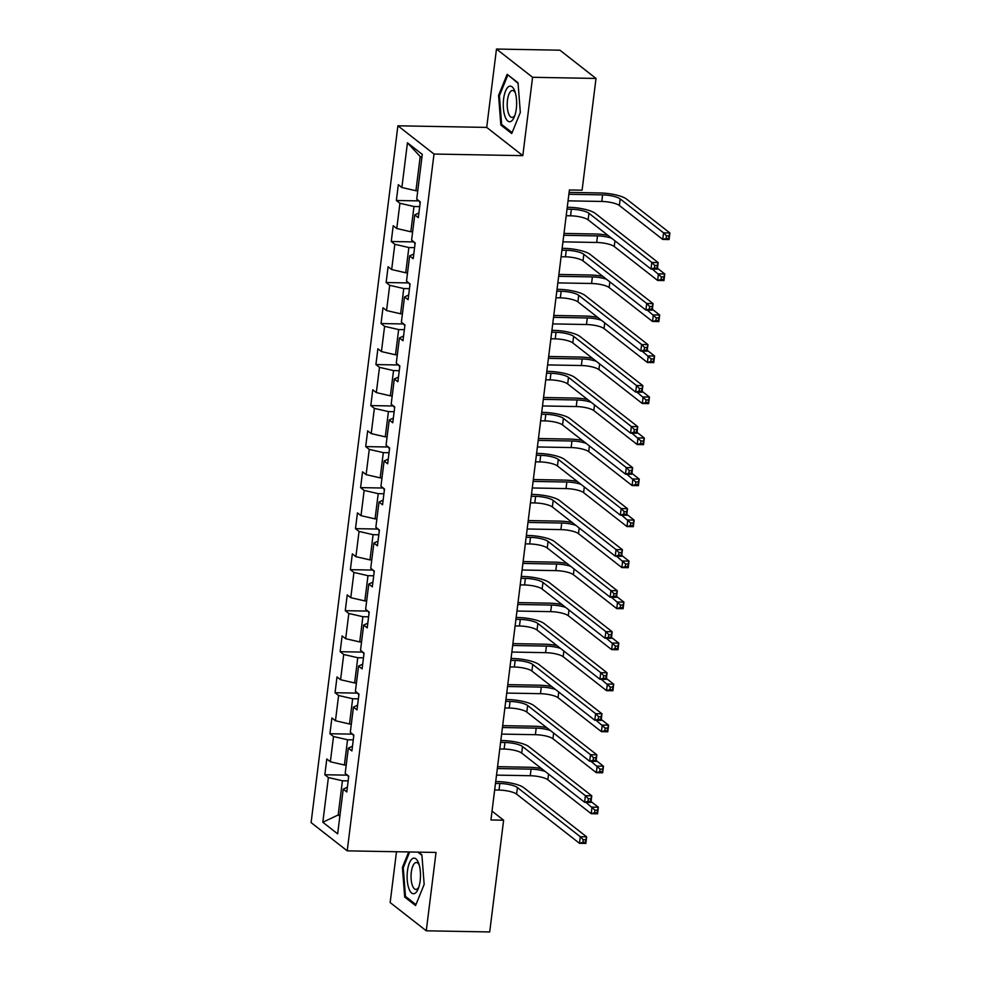 <?xml version="1.0" encoding="UTF-8"?>
<svg xmlns="http://www.w3.org/2000/svg" width="981" height="981" viewBox="0 0 981 981"><rect width="100%" height="100%" fill="white"/><g stroke="black" fill="none" stroke-linecap="round" stroke-linejoin="round"><path stroke-width="1.47" d="M396.496 851.729L390.156 902.557L426.269 930.81L489.703 931.95L503.621 820.202L492.033 811.14M397.894 125.801L311.1 822.605L347.213 850.846L434.007 154.042L397.894 125.801L486.711 127.407L522.812 155.648L532.573 77.291L496.472 49.05L486.711 127.407M496.472 49.05L559.906 50.19L596.019 78.443L532.573 77.291M347.372 787.24L343.227 789.141L346.784 791.937L348.745 776.155L345.189 773.371L348.329 748.123L351.897 750.919L353.859 735.137L350.303 732.353L353.442 707.105L356.998 709.888L358.972 694.119L355.404 691.335L358.555 666.087L362.112 668.87L364.074 653.101L360.518 650.317L363.657 625.069L367.225 627.852L369.187 612.083L365.631 609.299L368.77 584.051L372.326 586.834L374.301 571.065L370.732 568.269L373.884 543.033L377.44 545.816L379.402 530.047L375.846 527.251L378.985 502.014L382.553 504.798L384.515 489.029L380.947 486.233L384.098 460.996L387.654 463.78L389.629 447.998L386.06 445.215L389.212 419.978L392.768 422.762L394.73 406.98L391.174 404.197L394.313 378.96L397.881 381.744L399.843 365.962L396.275 363.178L399.426 337.942L402.983 340.726L404.957 324.944L401.388 322.16L404.528 296.912L408.096 299.708L410.058 283.926L406.502 281.142L409.641 255.894L413.209 258.69L415.171 242.908L411.603 240.124L414.755 214.876L418.311 217.672L420.285 201.89L416.717 199.106L422.284 154.397L407.446 142.797L420.199 156.555L415.932 190.743L417.759 190.768M343.227 789.141L337.66 833.85L322.823 822.25L328.39 777.541L324.834 774.757L347.482 775.162M407.446 142.797L401.879 187.506L398.323 184.71L396.361 200.492L399.917 203.275L396.778 228.524L393.209 225.728L391.247 241.51L394.816 244.294L391.664 269.542L388.108 266.758L386.134 282.528L389.702 285.312L386.551 310.56L382.995 307.776L381.033 323.546L384.589 326.33L381.45 351.578L377.881 348.795L375.919 364.564L379.488 367.348L376.336 392.596L372.78 389.813L370.806 405.582L374.374 408.378L371.223 433.614L367.667 430.831L365.705 446.6L369.261 449.396L366.121 474.632L362.553 471.849L360.591 487.618L364.159 490.414L361.008 515.65L357.452 512.867L355.478 528.649L359.046 531.432L355.907 556.668L352.338 553.885L350.376 569.667L353.933 572.45L350.793 597.687L347.225 594.903L345.263 610.685L348.831 613.468L345.68 638.705L342.124 635.921L340.162 651.703L343.718 654.486L340.579 679.735L337.01 676.939L335.048 692.721L338.604 695.504L335.465 720.753L331.897 717.957L329.935 733.739L333.503 736.523L330.352 761.771L326.796 758.975L324.834 774.757M596.019 78.443L582.101 190.191L569.409 189.958L490.929 819.969L503.621 820.202M346.232 765.033L344.405 765.008L347.556 739.76L353.27 739.87M352.473 746.222L348.329 748.123M330.352 761.771L344.405 765.008M333.503 736.523L347.556 739.76M351.333 724.015L349.518 723.99L352.657 698.742L358.384 698.84M357.587 705.204L353.442 707.105M335.465 720.753L349.518 723.99M338.604 695.504L352.657 698.742M356.446 682.997L354.632 682.96L357.771 657.724L363.485 657.822M362.7 664.186L358.555 666.087M340.579 679.735L354.632 682.96M343.718 654.486L357.771 657.724M361.56 641.979L359.733 641.942L362.884 616.706L368.598 616.804M367.801 623.168L363.657 625.069M345.68 638.705L359.733 641.942M348.831 613.468L362.884 616.706M366.661 600.961L364.846 600.924L367.985 575.688L373.712 575.786M372.915 582.15L368.77 584.051M350.793 597.687L364.846 600.924M353.933 572.45L367.985 575.688M371.774 559.943L369.96 559.906L373.099 534.67L378.813 534.768M378.028 541.132L373.884 543.033M355.907 556.668L369.96 559.906M359.046 531.432L373.099 534.67M376.876 518.924L375.061 518.888L378.212 493.651L383.927 493.75M383.13 500.114L378.985 502.014M361.008 515.65L375.061 518.888M364.159 490.414L378.212 493.651M381.989 477.906L380.174 477.87L383.313 452.633L389.04 452.731M388.243 459.083L384.098 460.996M366.121 474.632L380.174 477.87M369.261 449.396L383.313 452.633M387.103 436.888L385.288 436.852L388.427 411.603L394.141 411.713M393.356 418.065L389.212 419.978M371.223 433.614L385.288 436.852M374.374 408.378L388.427 411.603M392.204 395.87L390.389 395.834L393.54 370.585L399.255 370.695M398.458 377.047L394.313 378.96M376.336 392.596L390.389 395.834M379.488 367.348L393.54 370.585M397.317 354.852L395.502 354.815L398.642 329.567L404.368 329.677M403.571 336.029L399.426 337.942M381.45 351.578L395.502 354.815M384.589 326.33L398.642 329.567M402.431 313.822L400.616 313.797L403.755 288.549L409.469 288.659M408.685 295.011L404.528 296.912M386.551 310.56L400.616 313.797M389.702 285.312L403.755 288.549M407.532 272.804L405.717 272.779L408.869 247.531L414.583 247.641M413.786 253.993L409.641 255.894M391.664 269.542L405.717 272.779M394.816 244.294L408.869 247.531M412.645 231.786L410.831 231.761L413.97 206.513L419.684 206.611M418.899 212.975L414.755 214.876M396.778 228.524L410.831 231.761M399.917 203.275L413.97 206.513M401.879 187.506L415.932 190.743M426.269 930.81L436.03 852.452L347.213 850.846M522.812 155.648L434.007 154.042M421.855 157.855L420.199 156.555M340.002 814.99L338.187 814.966L339.843 816.266M348.157 780.888L342.443 780.778L338.187 814.966L322.823 822.25M328.39 777.541L342.443 780.778M396.361 200.492L419.01 200.897M391.247 241.51L413.908 241.915M386.134 282.528L408.795 282.933M381.033 323.546L403.682 323.963M375.919 364.564L398.58 364.981M370.806 405.582L393.467 405.999M365.705 446.6L388.353 447.017M360.591 487.618L383.252 488.035M355.478 528.649L378.139 529.053M350.376 569.667L373.038 570.071M345.263 610.685L367.924 611.089M340.162 651.703L362.811 652.107M335.048 692.721L357.709 693.126M329.935 733.739L352.596 734.144M498.569 95.427L500.85 125.053L511.726 133.551L520.322 112.435L518.042 82.809L507.165 74.298L498.569 95.427L499.525 95.439M408.709 851.949L402.418 867.425L404.687 897.051L415.564 905.549L424.16 884.433L421.891 854.807L418.47 852.133M502.493 125.078L500.85 125.053M406.33 897.075L404.687 897.051M403.363 867.437L402.418 867.425M566.196 215.722L570.55 215.808A13.697 3.458 -172.9 0 1 588.122 219.854L651.016 269.039L651.838 262.467L658.177 262.589L595.283 213.392A20.54 5.187 7.1 0 0 568.931 207.322L567.251 207.285M567.018 209.149L571.371 209.235A13.697 3.458 -172.9 0 1 588.943 213.269L651.838 262.467L654.756 265.471L654.437 268.095L656.976 268.144L657.295 265.52L654.756 265.471M657.295 265.52L658.177 262.589L657.356 269.162L651.016 269.039L654.437 268.095M657.356 269.162L656.976 268.144M419.316 201.142L420.04 202.993A7.259 1.827 7.1 0 0 420.138 203.055M568.048 200.847L601.794 201.448A13.697 3.458 -172.9 0 1 619.354 205.495L662.727 239.425L663.548 232.853L669.9 232.975L626.516 199.045A20.54 5.187 7.1 0 0 600.164 192.975L569.103 192.411M568.87 194.275L602.604 194.876A13.697 3.458 -172.9 0 1 620.176 198.922L663.548 232.853L666.479 235.857L666.148 238.481L668.686 238.53L669.017 235.894L666.479 235.857M669.017 235.894L669.9 232.975L669.079 239.548L662.727 239.425L666.148 238.481M669.079 239.548L668.686 238.53M504.933 116.261A17.805 6.683 -89 0 0 514.412 116.702A17.805 6.683 -89 0 0 514.964 91.613A17.805 6.683 -89 0 0 514.878 91.343A17.805 6.683 -89 0 0 505.473 91.233A17.805 6.683 -89 0 0 504.933 116.261M515.43 93.109A13.476 5.064 -89 0 0 512.511 90.51A13.476 5.064 -89 0 0 507.704 98.652A13.476 5.064 -89 0 0 508.465 113.306A13.476 5.064 -89 0 0 512.021 117.45A13.476 5.064 -89 0 0 515.037 114.949M508.379 75.243L518.078 83.311M512.107 132.607L501.622 124.403L499.415 95.697L507.753 75.23M420.138 880.901A17.805 6.683 -89 0 0 418.715 863.341A17.805 6.683 -89 0 0 407.458 870.969A17.805 6.683 -89 0 0 410.119 891.189A17.805 6.683 -89 0 0 418.262 888.7A17.805 6.683 -89 0 0 420.138 880.901M419.267 865.107A13.476 5.064 -89 0 0 416.349 862.507A13.476 5.064 -89 0 0 411.309 872.219A13.476 5.064 -89 0 0 415.87 889.448A13.476 5.064 -89 0 0 418.875 886.947M415.956 904.605L405.472 896.401L403.265 867.695L409.666 851.974M417.845 852.121L421.928 855.309M561.083 256.74L565.448 256.826A13.697 3.458 -172.9 0 1 583.008 260.872L645.903 310.07L646.724 303.485L653.064 303.607L590.17 254.41A20.54 5.187 7.1 0 0 563.83 248.34L562.138 248.316M561.905 250.167L566.27 250.253A13.697 3.458 -172.9 0 1 583.83 254.3L646.724 303.485L649.655 306.489L649.324 309.113L651.862 309.162L652.193 306.538L649.655 306.489M652.193 306.538L653.064 303.607L652.255 310.18L645.903 310.07L649.324 309.113M652.255 310.18L651.862 309.162M555.982 297.758L560.335 297.844A13.697 3.458 -172.9 0 1 577.907 301.89L640.801 351.088L641.611 344.515L647.963 344.625L585.068 295.428A20.54 5.187 7.1 0 0 558.716 289.358L557.024 289.334M556.803 291.185L561.157 291.271A13.697 3.458 -172.9 0 1 578.729 295.318L641.611 344.515L644.542 347.507L644.21 350.143L646.749 350.18L647.08 347.556L644.542 347.507M647.08 347.556L647.963 344.625L647.141 351.198L640.801 351.088L644.21 350.143M647.141 351.198L646.749 350.18M414.203 242.16L414.938 244.011A7.259 1.827 7.1 0 0 415.024 244.073M607.926 235.342A20.54 5.187 7.1 0 0 595.062 233.993L563.989 233.429M563.756 235.293L597.503 235.894A13.697 3.458 -172.9 0 1 611.641 238.248M562.947 241.866L596.681 242.466A13.697 3.458 -172.9 0 1 614.241 246.513L657.626 280.443L658.447 273.871L664.787 273.993L657.466 268.267M652.304 269.064L661.366 276.875L661.047 279.499L663.573 279.548L663.904 276.924L661.366 276.875M663.904 276.924L664.787 273.993L663.965 280.566L657.626 280.443L661.047 279.499M663.965 280.566L663.573 279.548M409.102 283.178L409.825 285.03A7.259 1.827 7.1 0 0 409.911 285.091M602.812 276.36A20.54 5.187 7.1 0 0 589.949 275.011L558.888 274.447M558.655 276.311L592.389 276.912A13.697 3.458 -172.9 0 1 606.54 279.266M557.833 282.884L591.568 283.497A13.697 3.458 -172.9 0 1 609.14 287.531L652.512 321.461L653.334 314.889L659.673 315.011L652.365 309.285M647.19 310.082L656.264 317.893L655.933 320.517L658.472 320.566L658.791 317.942L656.264 317.893M658.791 317.942L659.673 315.011L658.852 321.584L652.512 321.461L655.933 320.517M658.852 321.584L658.472 320.566M550.868 338.776L555.234 338.862A13.697 3.458 -172.9 0 1 572.794 342.909L635.688 392.106L636.51 385.533L642.849 385.643L579.955 336.446A20.54 5.187 7.1 0 0 553.603 330.376L551.923 330.352M551.69 332.203L556.043 332.289A13.697 3.458 -172.9 0 1 573.615 336.336L636.51 385.533L639.428 388.525L639.109 391.161L641.648 391.198L641.966 388.574L639.428 388.525M641.966 388.574L642.849 385.643L642.028 392.216L635.688 392.106L639.109 391.161M642.028 392.216L641.648 391.198M545.767 379.806L550.12 379.88A13.697 3.458 -172.9 0 1 567.68 383.927L630.575 433.124L631.396 426.551L637.736 426.661L574.854 377.464A20.54 5.187 7.1 0 0 548.502 371.394L546.809 371.37M546.576 373.221L550.942 373.307A13.697 3.458 -172.9 0 1 568.502 377.354L631.396 426.551L634.327 429.543L633.996 432.18L636.534 432.216L636.865 429.592L634.327 429.543M636.865 429.592L637.736 426.661L636.927 433.234L630.575 433.124L633.996 432.18M636.927 433.234L636.534 432.216M540.654 420.824L545.007 420.898A13.697 3.458 -172.9 0 1 562.579 424.945L625.473 474.142L626.295 467.569L632.635 467.679L569.74 418.482A20.54 5.187 7.1 0 0 543.388 412.412L541.708 412.388M541.475 414.252L545.828 414.325A13.697 3.458 -172.9 0 1 563.401 418.372L626.295 467.569L629.213 470.561L628.882 473.198L631.421 473.234L631.752 470.61L629.213 470.561M631.752 470.61L632.635 467.679L631.813 474.252L625.473 474.142L628.882 473.198M631.813 474.252L631.421 473.234M403.988 324.196L404.712 326.048A7.259 1.827 7.1 0 0 404.81 326.109M597.711 317.378A20.54 5.187 7.1 0 0 584.835 316.029L553.775 315.465M553.542 317.329L587.276 317.942A13.697 3.458 -172.9 0 1 601.427 320.284M552.72 323.902L586.466 324.515A13.697 3.458 -172.9 0 1 604.026 328.561L647.411 362.48L648.22 355.907L654.572 356.029L647.252 350.303M642.077 351.1L651.151 358.911L650.82 361.535L653.358 361.584L653.689 358.96L651.151 358.911M653.689 358.96L654.572 356.029L653.751 362.602L647.411 362.48L650.82 361.535M653.751 362.602L653.358 361.584M398.875 365.214L399.61 367.066A7.259 1.827 7.1 0 0 399.696 367.139M592.598 358.396A20.54 5.187 7.1 0 0 579.734 357.047L548.661 356.483M548.428 358.347L582.174 358.96A13.697 3.458 -172.9 0 1 596.313 361.302M547.619 364.92L581.353 365.533A13.697 3.458 -172.9 0 1 598.925 369.579L642.297 403.51L643.119 396.937L649.459 397.047L642.138 391.321M636.976 392.13L646.038 399.929L645.719 402.553L648.245 402.602L648.576 399.978L646.038 399.929M648.576 399.978L649.459 397.047L648.637 403.62L642.297 403.51L645.719 402.553M648.637 403.62L648.245 402.602M393.773 406.232L394.497 408.084A7.259 1.827 7.1 0 0 394.583 408.157M587.484 399.414A20.54 5.187 7.1 0 0 574.621 398.065L543.56 397.501M543.327 399.365L577.061 399.978A13.697 3.458 -172.9 0 1 591.212 402.32M542.505 405.938L576.239 406.551A13.697 3.458 -172.9 0 1 593.812 410.598L637.184 444.528L638.006 437.955L644.345 438.066L637.037 432.339M631.862 433.148L640.936 440.947L640.605 443.584L643.144 443.62L643.475 440.996L640.936 440.947M643.475 440.996L644.345 438.066L643.536 444.638L637.184 444.528L640.605 443.584M643.536 444.638L643.144 443.62M388.66 447.25L389.383 449.114A7.259 1.827 7.1 0 0 389.482 449.175M582.383 440.432A20.54 5.187 7.1 0 0 569.507 439.083L538.446 438.519M538.213 440.383L571.948 440.996A13.697 3.458 -172.9 0 1 586.098 443.351M537.392 446.956L571.138 447.569A13.697 3.458 -172.9 0 1 588.698 451.616L632.083 485.546L632.892 478.973L639.244 479.084L631.923 473.357M626.749 474.166L635.823 481.965L635.492 484.602L638.03 484.639L638.361 482.014L635.823 481.965M638.361 482.014L639.244 479.084L638.423 485.656L632.083 485.546L635.492 484.602M638.423 485.656L638.03 484.639M383.559 488.268L384.282 490.132A7.259 1.827 7.1 0 0 384.368 490.193M577.269 481.45A20.54 5.187 7.1 0 0 564.406 480.101L533.333 479.55M533.1 481.401L566.846 482.014A13.697 3.458 -172.9 0 1 580.997 484.369M532.291 487.974L566.025 488.587A13.697 3.458 -172.9 0 1 583.597 492.634L626.969 526.564L627.791 519.991L634.131 520.102L626.81 514.375M621.647 515.184L630.709 522.983L630.391 525.62L632.929 525.657L633.248 523.032L630.709 522.983M633.248 523.032L634.131 520.102L633.309 526.674L626.969 526.564L630.391 525.62M633.309 526.674L632.929 525.657M378.445 529.286L379.169 531.15A7.259 1.827 7.1 0 0 379.255 531.212M572.156 522.468A20.54 5.187 7.1 0 0 559.293 521.119L528.232 520.568M527.999 522.419L561.733 523.032A13.697 3.458 -172.9 0 1 575.884 525.387M527.177 528.992L560.911 529.605A13.697 3.458 -172.9 0 1 578.483 533.652L621.856 567.582L622.677 561.009L629.017 561.12L621.709 555.405M616.534 556.202L625.608 564.001L625.277 566.638L627.815 566.687L628.147 564.05L625.608 564.001M628.147 564.05L629.017 561.12L628.208 567.692L621.856 567.582L625.277 566.638M628.208 567.692L627.815 566.687M373.332 570.304L374.068 572.168A7.259 1.827 7.1 0 0 374.153 572.23M567.055 563.486A20.54 5.187 7.1 0 0 554.179 562.138L523.118 561.586M522.885 563.437L556.619 564.05A13.697 3.458 -172.9 0 1 570.77 566.405M522.064 570.01L555.81 570.623A13.697 3.458 -172.9 0 1 573.37 574.67L616.755 608.6L617.564 602.027L623.916 602.138L616.595 596.423M611.421 597.221L620.495 605.019L620.164 607.656L622.702 607.705L623.033 605.069L620.495 605.019M623.033 605.069L623.916 602.138L623.094 608.711L616.755 608.6L620.164 607.656M623.094 608.711L622.702 607.705M368.231 611.322L368.954 613.186A7.259 1.827 7.1 0 0 369.04 613.248M561.941 604.504A20.54 5.187 7.1 0 0 549.078 603.168L518.005 602.604M517.784 604.455L551.518 605.069A13.697 3.458 -172.9 0 1 565.669 607.423M516.962 611.04L550.697 611.641A13.697 3.458 -172.9 0 1 568.269 615.688L611.641 649.618L612.463 643.046L618.803 643.156L611.494 637.442M606.319 638.239L615.381 646.05L615.062 648.674L617.601 648.723L617.92 646.087L615.381 646.05M617.92 646.087L618.803 643.156L617.981 649.729L611.641 649.618L615.062 648.674M617.981 649.729L617.601 648.723M363.117 652.353L363.841 654.204A7.259 1.827 7.1 0 0 363.926 654.266M556.828 645.535A20.54 5.187 7.1 0 0 543.965 644.186L512.904 643.622M512.671 645.486L546.405 646.087A13.697 3.458 -172.9 0 1 560.556 648.441M511.849 652.058L545.583 652.659A13.697 3.458 -172.9 0 1 563.155 656.706L606.528 690.636L607.349 684.064L613.689 684.174L606.381 678.46M601.206 679.257L610.28 687.068L609.949 689.692L612.487 689.741L612.818 687.105L610.28 687.068M612.818 687.105L613.689 684.174L612.88 690.747L606.528 690.636L609.949 689.692M612.88 690.747L612.487 689.741M358.004 693.371L358.739 695.222A7.259 1.827 7.1 0 0 358.825 695.284M551.727 686.553A20.54 5.187 7.1 0 0 538.863 685.204L507.79 684.64M507.557 686.504L541.291 687.105A13.697 3.458 -172.9 0 1 555.442 689.459M506.736 693.077L540.482 693.677A13.697 3.458 -172.9 0 1 558.042 697.724L601.427 731.654L602.236 725.082L608.588 725.192L601.267 719.478M596.092 720.275L605.167 728.086L604.836 730.71L607.374 730.759L607.705 728.123L605.167 728.086M607.705 728.123L608.588 725.192L607.766 731.777L601.427 731.654L604.836 730.71M607.766 731.777L607.374 730.759M352.902 734.389L353.626 736.24A7.259 1.827 7.1 0 0 353.712 736.302M546.613 727.571A20.54 5.187 7.1 0 0 533.75 726.222L502.677 725.658M502.456 727.522L536.19 728.123A13.697 3.458 -172.9 0 1 550.341 730.477M501.634 734.095L535.368 734.695A13.697 3.458 -172.9 0 1 552.941 738.742L596.313 772.672L597.135 766.1L603.474 766.222L596.166 760.496M590.991 761.293L600.053 769.104L599.734 771.728L602.273 771.777L602.592 769.153L600.053 769.104M602.592 769.153L603.474 766.222L602.653 772.795L596.313 772.672L599.734 771.728M602.653 772.795L602.273 771.777M347.789 775.407L348.513 777.259A7.259 1.827 7.1 0 0 348.611 777.32M541.5 768.589A20.54 5.187 7.1 0 0 528.636 767.24L497.575 766.676M497.342 768.54L531.077 769.141A13.697 3.458 -172.9 0 1 545.228 771.495M496.521 775.113L530.255 775.726A13.697 3.458 -172.9 0 1 547.827 779.76L591.2 813.69L592.021 807.118L598.361 807.24L591.053 801.514M585.878 802.311L594.952 810.122L594.621 812.746L597.159 812.795L597.49 810.171L594.952 810.122M597.49 810.171L598.361 807.24L597.552 813.813L591.2 813.69L594.621 812.746M597.552 813.813L597.159 812.795M535.54 461.843L539.906 461.916A13.697 3.458 -172.9 0 1 557.466 465.963L620.36 515.16L621.181 508.587L627.521 508.698L564.627 459.5A20.54 5.187 7.1 0 0 538.275 453.43L536.595 453.406M536.362 455.27L540.715 455.343A13.697 3.458 -172.9 0 1 558.287 459.39L621.181 508.587L624.1 511.579L623.781 514.216L626.319 514.265L626.638 511.628L624.1 511.579M626.638 511.628L627.521 508.698L626.7 515.27L620.36 515.16L623.781 514.216M626.7 515.27L626.319 514.265M530.439 502.861L534.792 502.934A13.697 3.458 -172.9 0 1 552.352 506.981L615.246 556.178L616.068 549.605L622.42 549.716L559.526 500.518A20.54 5.187 7.1 0 0 533.173 494.449L531.481 494.424M531.248 496.288L535.614 496.361A13.697 3.458 -172.9 0 1 553.174 500.408L616.068 549.605L618.999 552.597L618.668 555.234L621.206 555.283L621.537 552.646L618.999 552.597M621.537 552.646L622.42 549.716L621.598 556.288L615.246 556.178L618.668 555.234M621.598 556.288L621.206 555.283M525.326 543.879L529.679 543.952A13.697 3.458 -172.9 0 1 547.251 547.999L610.145 597.196L610.967 590.623L617.307 590.734L554.412 541.537A20.54 5.187 7.1 0 0 528.06 535.479L526.38 535.442M526.147 537.306L530.5 537.38A13.697 3.458 -172.9 0 1 548.072 541.426L610.967 590.623L613.885 593.628L613.554 596.252L616.093 596.301L616.424 593.664L613.885 593.628M616.424 593.664L617.307 590.734L616.485 597.306L610.145 597.196L613.554 596.252M616.485 597.306L616.093 596.301M520.212 584.897L524.577 584.97A13.697 3.458 -172.9 0 1 542.137 589.017L605.032 638.214L605.853 631.641L612.193 631.752L549.299 582.567A20.54 5.187 7.1 0 0 522.947 576.497L521.267 576.46M521.034 578.324L525.387 578.398A13.697 3.458 -172.9 0 1 542.959 582.444L605.853 631.641L608.784 634.646L608.453 637.27L610.991 637.319L611.31 634.682L608.784 634.646M611.31 634.682L612.193 631.752L611.371 638.337L605.032 638.214L608.453 637.27M611.371 638.337L610.991 637.319M515.111 625.915L519.464 625.988A13.697 3.458 -172.9 0 1 537.036 630.035L599.918 679.232L600.74 672.659L607.092 672.782L544.197 623.585A20.54 5.187 7.1 0 0 517.845 617.515L516.153 617.478M515.92 619.342L520.286 619.416A13.697 3.458 -172.9 0 1 537.846 623.462L600.74 672.659L603.671 675.664L603.34 678.288L605.878 678.337L606.209 675.701L603.671 675.664M606.209 675.701L607.092 672.782L606.27 679.355L599.918 679.232L603.34 678.288M606.27 679.355L605.878 678.337M509.997 666.933L514.351 667.006A13.697 3.458 -172.9 0 1 531.923 671.053L594.817 720.25L595.639 713.678L601.978 713.8L539.084 664.603A20.54 5.187 7.1 0 0 512.732 658.533L511.052 658.496M510.819 660.36L515.172 660.434A13.697 3.458 -172.9 0 1 532.744 664.48L595.639 713.678L598.557 716.682L598.238 719.306L600.764 719.355L601.095 716.731L598.557 716.682M601.095 716.731L601.978 713.8L601.157 720.373L594.817 720.25L598.238 719.306M601.157 720.373L600.764 719.355M504.884 707.951L509.249 708.037A13.697 3.458 -172.9 0 1 526.809 712.083L589.704 761.268L590.525 754.696L596.865 754.818L533.971 705.621A20.54 5.187 7.1 0 0 507.618 699.551L505.938 699.514M505.705 701.378L510.059 701.464A13.697 3.458 -172.9 0 1 527.631 705.498L590.525 754.696L593.456 757.7L593.125 760.324L595.663 760.373L595.994 757.749L593.456 757.7M595.994 757.749L596.865 754.818L596.056 761.391L589.704 761.268L593.125 760.324M596.056 761.391L595.663 760.373M499.783 748.969L504.136 749.055A13.697 3.458 -172.9 0 1 521.708 753.101L584.602 802.286L585.412 795.714L591.764 795.836L528.869 746.639A20.54 5.187 7.1 0 0 502.517 740.569L500.825 740.532M500.592 742.396L504.957 742.482A13.697 3.458 -172.9 0 1 522.517 746.529L585.412 795.714L588.342 798.718L588.011 801.342L590.55 801.391L590.881 798.767L588.342 798.718M590.881 798.767L591.764 795.836L590.942 802.409L584.602 802.286L588.011 801.342M590.942 802.409L590.55 801.391M494.669 789.987L499.022 790.073A13.697 3.458 -172.9 0 1 516.595 794.12L579.489 843.317L580.311 836.732L586.65 836.854L523.756 787.657A20.54 5.187 7.1 0 0 497.404 781.587L495.724 781.563M495.491 783.414L499.844 783.5A13.697 3.458 -172.9 0 1 517.416 787.547L580.311 836.732L583.229 839.736L582.91 842.36L585.436 842.409L585.767 839.785L583.229 839.736M585.767 839.785L586.65 836.854L585.829 843.427L579.489 843.317L582.91 842.36M585.829 843.427L585.436 842.409M571.371 209.235L570.55 215.808M588.943 213.269L588.122 219.854M420.138 201.779L420.003 202.895M602.604 194.876L601.794 201.448M620.176 198.922L619.354 205.495M566.27 250.253L565.448 256.826M583.83 254.3L583.008 260.872M561.157 291.271L560.335 297.844M578.729 295.318L577.907 301.89M415.037 242.798L414.889 243.913M597.503 235.894L596.681 242.466M614.952 240.836L614.241 246.513M409.923 283.816L409.788 284.931M592.389 276.912L591.568 283.497M609.851 281.854L609.14 287.531M556.043 332.289L555.234 338.862M573.615 336.336L572.794 342.909M550.942 373.307L550.12 379.88M568.502 377.354L567.68 383.927M545.828 414.325L545.007 420.898M563.401 418.372L562.579 424.945M404.81 324.834L404.675 325.95M587.276 317.942L586.466 324.515M604.737 322.872L604.026 328.561M399.708 365.852L399.561 366.968M582.174 358.96L581.353 365.533M599.624 363.89L598.925 369.579M394.595 406.882L394.46 407.986M577.061 399.978L576.239 406.551M594.523 404.908L593.812 410.598M389.482 447.9L389.347 449.004M571.948 440.996L571.138 447.569M589.409 445.938L588.698 451.616M384.38 488.918L384.233 490.022M566.846 482.014L566.025 488.587M584.296 486.956L583.597 492.634M379.267 529.936L379.132 531.04M561.733 523.032L560.911 529.605M579.195 527.974L578.483 533.652M374.153 570.954L374.019 572.058M556.619 564.05L555.81 570.623M574.081 568.992L573.37 574.67M369.052 611.972L368.905 613.076M551.518 605.069L550.697 611.641M568.968 610.01L568.269 615.688M363.939 652.99L363.804 654.094M546.405 646.087L545.583 652.659M563.867 651.028L563.155 656.706M358.825 694.008L358.69 695.124M541.291 687.105L540.482 693.677M558.753 692.046L558.042 697.724M353.724 735.027L353.577 736.142M536.19 728.123L535.368 734.695M553.64 733.065L552.941 738.742M348.611 776.045L348.476 777.16M531.077 769.141L530.255 775.726M548.538 774.083L547.827 779.76M540.715 455.343L539.906 461.916M558.287 459.39L557.466 465.963M535.614 496.361L534.792 502.934M553.174 500.408L552.352 506.981M530.5 537.38L529.679 543.952M548.072 541.426L547.251 547.999M525.387 578.398L524.577 584.97M542.959 582.444L542.137 589.017M520.286 619.416L519.464 625.988M537.846 623.462L537.036 630.035M515.172 660.434L514.351 667.006M532.744 664.48L531.923 671.053M510.059 701.464L509.249 708.037M527.631 705.498L526.809 712.083M504.957 742.482L504.136 749.055M522.517 746.529L521.708 753.101M499.844 783.5L499.022 790.073M517.416 787.547L516.595 794.12"/></g></svg>
